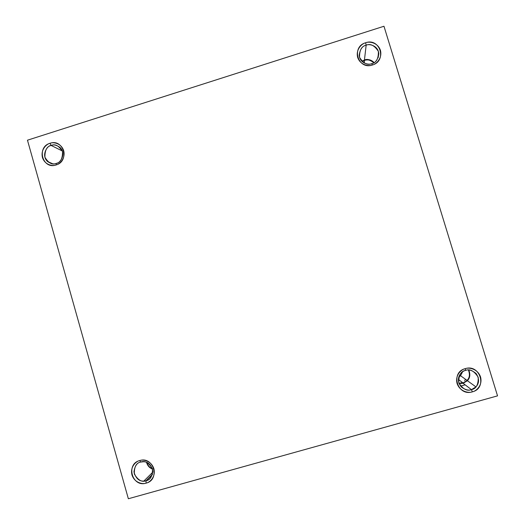 <?xml version="1.0" encoding="UTF-8"?>
<svg xmlns="http://www.w3.org/2000/svg" width="525" height="525" viewBox="0 0 525 525"><rect width="100%" height="100%" fill="white"/><g stroke="black" fill="none" stroke-linecap="round" stroke-linejoin="round"><path stroke-width="0.79" d="M472.349 391.84L471.424 389.629C467.001 391.394 462.788 389.097 458.778 382.738C458.581 375.316 460.838 371.208 465.55 370.407L465.262 368.648C461.593 369.246 454.847 374.942 457.098 383.526C460.018 391.926 468.917 393.245 472.349 391.84C457.465 396.677 450.01 372.277 465.262 368.648C480.126 363.746 487.666 388.224 472.349 391.84C476.031 391.256 482.81 385.547 480.539 376.937C477.592 368.524 468.681 367.244 465.262 368.648L465.55 370.407C469.967 368.629 474.187 370.919 478.209 377.278C478.413 384.72 476.149 388.835 471.424 389.629L472.349 391.84M465.143 384.832L460.563 386.118L465.143 384.832M152.375 474.6L146.337 480.67L152.375 474.6M128.356 498.75L27.464 140.195L128.356 498.75L497.536 395.863L383.972 26.25L27.464 140.195L383.972 26.25L497.536 395.863L128.356 498.75M374.102 62.56C371.411 59.824 368.189 58.971 364.442 60.008L366.148 45.216L365.643 42.761C380.048 37.492 387.273 60.939 372.435 64.982C358.011 70.186 350.864 46.81 365.643 42.761L366.148 45.216C370.427 43.339 374.509 45.406 378.381 51.43C378.558 58.629 376.353 62.698 371.779 63.637L372.435 64.982C375.992 64.28 382.574 58.511 380.402 50.256C377.573 42.21 368.957 41.278 365.643 42.761C362.086 43.47 355.537 49.225 357.689 57.461C360.498 65.494 369.108 66.458 372.435 64.982L371.779 63.637C375.421 63.007 377.757 59.745 378.794 53.858C378.335 45.544 369.036 43.496 366.148 45.216L364.442 60.008C367.106 58.747 370.315 59.601 374.076 62.573M50 143.299C63.499 138.338 70.015 161.182 56.122 164.942C42.61 169.844 36.172 147.066 50 143.299L51.181 145.451C55.197 143.679 58.984 145.733 62.541 151.62C62.633 158.609 60.539 162.54 56.254 163.4L56.122 164.942C59.456 164.305 65.651 158.773 63.709 150.734C61.149 142.892 53.11 141.894 50 143.299C46.679 143.948 40.51 149.461 42.44 157.48C44.979 165.309 53.005 166.34 56.122 164.942L56.254 163.4C60.021 163.57 66.511 153.825 60.139 147.558C56.582 145.018 53.596 144.316 51.181 145.451L62.337 150.99L51.181 145.451C47.296 145.228 40.845 155.466 47.578 161.536C51.043 163.852 53.937 164.476 56.254 163.4C52.231 165.158 48.451 163.098 44.907 157.211C44.822 150.235 46.909 146.317 51.181 145.451L50 143.299M139.729 460.563C153.641 455.956 160.427 479.771 146.107 483.131C132.182 487.673 125.475 463.936 139.729 460.563L140.733 462.059C144.867 460.379 148.785 462.643 152.473 468.851C152.585 476.063 150.439 480.04 146.022 480.762L146.107 483.131C149.546 482.593 155.925 477.12 153.891 468.753C151.226 460.563 142.931 459.237 139.729 460.563C136.303 461.108 129.951 466.567 131.965 474.915C134.61 483.092 142.892 484.45 146.107 483.131L146.022 480.762C149.468 480.277 151.745 477.179 152.847 471.457C151.522 465.143 148.463 461.895 143.673 461.724L140.733 462.059C137.091 462.591 134.833 465.878 133.947 471.936C135.791 478.334 139.086 481.386 143.817 481.097L146.022 480.762L152.467 474.292L146.022 480.762C141.875 482.429 137.97 480.165 134.295 473.957C134.183 466.758 136.329 462.794 140.733 462.059L139.729 460.563M468.792 370.033C470.505 374.43 470.039 377.993 467.381 380.723L463.122 383.289L471.424 389.629L475.972 386.899C479.345 383.106 479.397 378.663 476.142 373.564C472.008 370.21 468.477 369.154 465.55 370.407C463.68 370.768 461.823 372.107 459.985 374.43C457.452 378.696 457.971 382.948 461.541 387.174C465.478 389.917 468.779 390.738 471.424 389.629L463.122 383.289L467.401 380.737M459.073 383.565L463.122 383.289L459.06 383.532M468.405 370.02C470.767 376.103 468.969 380.415 463.024 382.955L458.929 383.184M458.916 383.158L463.024 382.955L458.358 379.398L463.024 382.955L467.145 380.461L460.53 375.716L458.719 377.18M462.61 371.779L460.53 375.716M462.249 382.364L460.392 383.316M459.598 383.631L459.165 383.782M458.712 377.206L460.55 375.729M459.158 383.782L459.585 383.631M460.353 383.316L462.217 382.338M464.553 380.54L465.649 379.391M364.442 60.008L361.856 61.254L364.442 60.008M362.099 61.491L364.54 60.329C368.123 59.338 371.214 60.145 373.8 62.744M373.774 62.757C370.164 59.935 367.087 59.122 364.54 60.329L364.225 63.007L364.54 60.329L362.119 61.51M152.401 468.608C149.52 467.486 147.669 465.432 146.843 462.446C147.945 465.668 149.796 467.723 152.394 468.595M152.513 468.989C149.638 468.11 147.623 465.878 146.468 462.295M366.148 45.216C362.348 45.885 360.025 49.291 359.179 55.427C360.006 63.472 368.924 65.244 371.779 63.637C367.487 65.5 363.412 63.42 359.559 57.402C359.389 50.216 361.587 46.154 366.148 45.216M475.972 386.899L467.381 380.723M378.794 53.858L378.112 57.763M152.834 472.133L143.817 481.097M52.763 163.787L47.578 161.536"/></g></svg>

